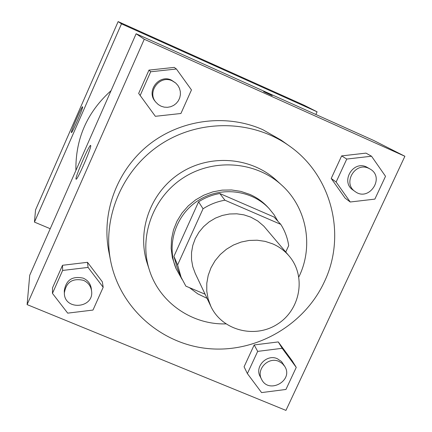 <?xml version="1.0" encoding="UTF-8"?>
<svg xmlns="http://www.w3.org/2000/svg" width="432" height="432" viewBox="0 0 432 432"><rect width="100%" height="100%" fill="white"/><g stroke="black" fill="none" stroke-linecap="round" stroke-linejoin="round"><path stroke-width="0.65" d="M272.689 243.864C279.148 246.672 284.629 250.722 289.132 256.025C306.401 276.129 300.559 309.62 277.576 324.076C254.885 338.996 221.994 330.415 210.859 306.358L208.143 298.971L206.771 291.184L206.793 283.23L208.213 275.351L210.994 267.786L215.05 260.766L220.261 254.507L226.471 249.205L233.485 245.014L241.094 242.066L249.064 240.451L257.148 240.214L265.108 241.364L272.689 243.864M210.859 306.358L195.232 273.38L192.775 266.706L191.527 259.67L191.533 252.499L192.796 245.392L195.286 238.572L198.925 232.254L203.602 226.622L209.18 221.848L215.482 218.084L222.323 215.444L229.489 214.002L236.768 213.808L243.934 214.855L250.765 217.123L257.764 221L263.828 226.152L289.132 256.025M181.132 277.306L177.363 268.337L173.934 256.338L198.585 201.825L203.045 208.775L177.606 264.956L181.132 277.306L185.868 286.151L205.114 294.224M285.752 252.013L288.689 245.641C287.561 237.989 284.926 230.904 280.784 224.381L224.926 200.205C217.069 201.571 209.779 204.428 203.045 208.775M280.784 224.381L274.018 217.015L219.807 193.52L224.926 200.205M198.585 201.825C205.114 197.608 212.188 194.837 219.807 193.52M277.938 221.281L274.045 214.688L269.233 208.71C251.764 189.751 220.52 186.062 198.148 200.572C175.667 214.909 166.061 244.868 176.062 268.628L182.029 279.331M189.47 287.663L197.743 293.836L207.058 298.334M176.062 268.628L172.373 257.645L171.142 248.438L171.52 239.107L173.491 229.927L177.007 221.168L181.964 213.084L188.228 205.918L195.61 199.881L203.893 195.151L212.83 191.867L222.167 190.123L231.622 189.967L240.921 191.403L249.788 194.384C256.635 197.386 262.586 201.593 267.64 206.993L269.233 208.71M173.934 256.338L177.606 264.956M298.847 276.95L299.306 275.978C313.778 245.673 306.553 207.295 281.561 185.004C255.782 161.363 213.862 158.069 183.454 177.725C152.96 197.235 138.564 236.752 149.38 270.011C159.397 302.357 191.921 324.945 225.871 323.881M281.561 185.004L276.199 180.122C251.008 157.021 210.076 153.792 180.403 172.978C150.638 192.024 136.593 230.607 147.161 263.11L149.38 270.011M324.216 282.118C346.745 235.634 331.997 175.543 289.208 145.865C252.887 119.88 200.432 118.768 161.611 143.764C122.764 168.712 102.022 216.907 110.597 260.734C119.734 307.881 161.114 344.32 208.532 348.624C255.965 353.052 304.079 325.361 324.216 282.118M110.597 260.734L108.761 251.267C101.234 212.468 117.094 169.916 149.051 144.59C181.04 119.313 226.368 113.497 262.737 129.649L281.356 140.27L289.208 145.865M296.255 367.384L292.113 360.698L278.267 341.923L254.189 344.941L244.08 366.784L247.39 373.599L261.576 392.591L285.941 389.459L296.255 367.384L282.182 348.3L257.683 351.378L247.39 373.599M103.183 287.275L102.346 281.837L87.496 262.316L62.51 265.286L52.526 287.825L52.461 293.387L67.7 313.146L92.988 310.063L103.183 287.275L88.063 267.419L62.629 270.448L52.461 293.387M27.108 304.603L285.946 410.4L404.892 156.271L144.256 39.253L27.108 304.603L29.722 275.265L136.129 33.755L144.256 39.253M371.531 156.227L365.985 153.122L341.647 155.898L331.209 178.459L345.087 198.104L350.239 201.998L374.863 199.12L385.522 176.305L371.531 156.227L346.766 159.057L336.128 182.018L350.239 201.998M176.413 69.007L174.242 67.397L148.981 70.103L138.656 93.409L155.353 116.305L180.922 113.492L191.468 89.921L176.413 69.007L150.687 71.766L140.168 95.499M136.129 33.755L373.723 140.486L404.892 156.271M90.725 145.584C91.714 147.425 76.928 181.3 76.075 179.15C74.45 178.632 89.602 143.624 90.661 145.46L90.725 145.584M263.66 91.67L272.187 95.629L263.66 91.67M75.902 170.451C75.422 138.758 87.14 112.158 111.062 90.65M118.141 21.6L304.079 105.219L317.083 111.807L315.851 114.491L317.083 111.807L121.484 23.857L34.457 222.102L50.231 228.717L34.457 222.102L35.543 209.92L118.141 21.6L121.484 23.857L34.457 222.102M155.952 102.298L155.218 101.396C145.935 91.093 159.068 73.867 171.461 80.131L175.694 83.02L177.892 85.433L179.458 88.29L180.306 91.444L180.392 94.711L179.717 97.907L178.308 100.861L176.251 103.405L173.659 105.397L170.678 106.726L167.47 107.32L164.219 107.141L161.104 106.207L158.29 104.56L155.952 102.298C146.599 91.919 159.829 74.563 172.314 80.87L175.694 83.02M174.242 67.397L148.981 70.103L150.687 71.766M148.981 70.103L138.656 93.409M64.352 293.042L64.292 290.779C66.026 279.979 72.349 275.773 83.273 278.17C87.901 280.282 90.58 283.797 91.319 288.722L91.579 290.963C94.198 308.524 64.244 310.856 64.352 293.042C66.096 282.161 72.468 277.927 83.473 280.336C88.133 282.463 90.833 286.006 91.579 290.963M102.346 281.837L87.496 262.316L88.063 267.419M87.496 262.316L62.51 265.286L62.629 270.448M62.51 265.286L52.526 287.825M355.163 191.576L353.025 190.058C340.276 181.904 352.949 160.18 366.525 166.99L370.148 169.063C385.355 177.547 368.966 202.106 355.163 191.576C342.322 183.362 355.093 161.482 368.761 168.34L370.148 169.063M365.985 153.122L341.647 155.898L346.766 159.057M341.647 155.898L331.209 178.459L336.128 182.018M331.209 178.459L345.087 198.104M261.603 379.35L260.156 376.542C254.432 366.671 266.863 353.754 277.339 358.711L281.502 361.546L284.801 366.487C293.836 380.587 268.731 394.513 261.603 379.35C255.841 369.419 268.358 356.411 278.905 361.395L282.28 363.474L284.801 366.487M292.113 360.698L278.267 341.923L282.182 348.3M278.267 341.923L254.189 344.941L257.683 351.378M254.189 344.941L244.08 366.784M220.169 67.711L209.083 62.71M220.131 67.684L209.077 62.705L220.131 67.684M317.083 111.807L121.484 23.857M71.361 132.532C70.902 131.188 82.064 105.613 82.604 106.785C83.722 106.72 71.896 133.974 71.393 132.619L71.361 132.532"/></g></svg>
